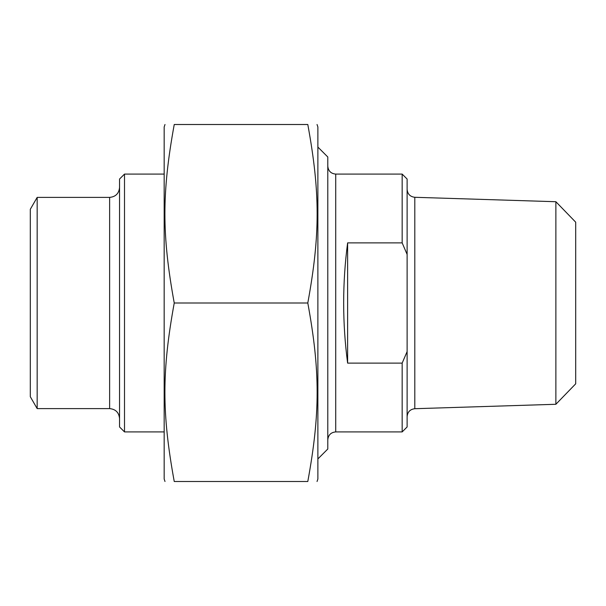 <?xml version="1.0" encoding="UTF-8"?>
<svg xmlns="http://www.w3.org/2000/svg" width="606" height="606" viewBox="0 0 606 606"><rect width="100%" height="100%" fill="white"/><g stroke="black" fill="none" stroke-linecap="round" stroke-linejoin="round"><path stroke-width="0.91" d="M317.044 124.503L317.877 126.987L317.877 479.013L317.044 481.497M174.24 303C161.794 234.749 161.794 192.761 174.24 124.503C161.794 124.503 161.794 124.503 174.24 124.503C161.794 124.503 161.794 124.503 174.24 124.503L307.803 124.503C320.256 124.503 320.256 124.503 307.803 124.503C320.256 124.503 320.256 124.503 307.803 124.503C320.256 192.761 320.256 234.749 307.803 303C320.256 371.251 320.256 413.239 307.803 481.497C320.256 481.497 320.256 481.497 307.803 481.497C320.256 481.497 320.256 481.497 307.803 481.497L174.24 481.497C161.794 481.497 161.794 481.497 174.24 481.497C161.794 481.497 161.794 481.497 174.24 481.497C161.794 413.239 161.794 371.251 174.24 303L307.803 303M164.999 481.497L164.173 479.013L164.173 126.987L164.999 124.503M402.164 242.885L407.118 254.422L407.118 351.578L402.164 363.115L347.624 363.115C342.345 323.036 342.345 282.964 347.624 242.885L402.164 242.885L402.164 174.089L335.724 174.089C330.906 173.619 328.263 170.975 327.793 166.158M347.624 242.885L347.624 363.115M407.118 254.422L407.118 179.043L402.164 174.089M402.164 363.115L402.164 431.911L407.118 426.957L407.118 351.578M555.876 201.722L414.807 197.291L414.807 408.709L555.876 404.278L555.876 201.722L575.7 222.182L575.7 383.818L555.876 404.278M335.724 174.089L335.724 431.911L402.164 431.911M317.877 458.931L327.793 449.016L327.793 156.984L317.877 147.069M124.503 174.089L119.549 179.043L119.549 426.957L124.503 431.911L124.503 174.089L164.173 174.089M109.633 408.611L109.633 197.389L37.171 197.389L30.3 209.29L30.3 396.71L37.171 408.611L109.633 408.611C115.655 409.194 118.958 412.504 119.549 418.526M37.171 197.389L37.171 408.611M414.807 408.709C410.118 409.292 407.558 411.936 407.118 416.64M414.807 197.291C410.118 196.708 407.558 194.064 407.118 189.36M335.724 431.911C330.906 432.381 328.263 435.025 327.793 439.842M124.503 431.911L164.173 431.911M109.633 197.389C115.655 196.806 118.958 193.496 119.549 187.474"/></g></svg>
